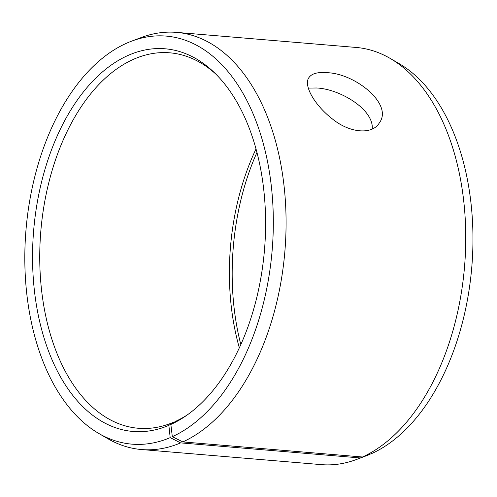<?xml version="1.0" encoding="UTF-8"?>
<svg xmlns="http://www.w3.org/2000/svg" width="497" height="497" viewBox="0 0 497 497"><rect width="100%" height="100%" fill="white"/><g stroke="black" fill="none" stroke-linecap="round" stroke-linejoin="round"><path stroke-width="0.75" d="M187.183 414.989A188.382 113.633 -85.2 0 1 175.447 421.406L170.869 424.463A192.01 115.82 -85.2 0 0 185.027 416.486A192.01 115.82 -85.2 0 0 264.491 249.811A192.01 115.82 -85.2 0 0 213.915 72.22A192.01 115.82 -85.2 0 0 35.101 216.798A192.01 115.82 -85.2 0 0 168.868 425.345L170.179 437.633L180.635 442.883L360.306 457.954L369.799 454.252M215.791 74.053A188.382 113.633 -85.2 0 0 169.819 52.819A188.382 113.633 -85.2 0 0 40.829 231.043A188.382 113.633 -85.2 0 0 138.309 428.265A188.382 113.633 -85.2 0 0 173.484 422.27L168.868 425.345M170.869 424.463L172.316 436.689A204.745 123.505 -85.2 0 0 271.654 189.177A204.745 123.505 -85.2 0 0 131.655 41.133A204.745 123.505 -85.2 0 0 25.999 229.794A204.745 123.505 -85.2 0 0 98.735 433.427A204.745 123.505 -85.2 0 0 170.179 437.633M172.316 436.689L182.815 441.92A209.318 126.263 -85.2 0 0 286.042 217.493A209.318 126.263 -85.2 0 0 176.559 32.38A209.318 126.263 -85.2 0 0 141.247 37.53L131.655 41.133M98.735 433.427L107.594 438.578A209.318 126.263 -85.2 0 0 141.552 449.543A209.318 126.263 -85.2 0 0 180.635 442.883M182.815 441.92L362.487 456.998L371.949 453.444A204.745 123.505 -85.2 0 0 472.15 262.354A204.745 123.505 -85.2 0 0 399.041 63.573L390.188 58.422A209.318 126.263 -85.2 0 0 356.231 47.457L176.559 32.38M141.552 449.543L321.224 464.62A209.318 126.263 -85.2 0 0 356.535 459.47L366.127 455.867A204.745 123.505 -85.2 0 0 369.818 454.382M362.487 456.998A209.318 126.263 -85.2 0 0 464.925 261.639A209.318 126.263 -85.2 0 0 390.188 58.422M356.535 459.47A209.318 126.263 -85.2 0 0 360.306 457.954M256.949 152.442A192.01 115.82 -85.2 0 0 240.828 344.558M256.017 148.951A188.382 113.633 -85.2 0 0 239.33 347.844M174.08 422.32L173.484 422.27M372.247 128.978C373.918 109.241 339.693 88.994 316.701 87.994L308.32 88.093M326.541 72.674C354.752 73.078 393.605 104.202 379.329 122.908C372.284 135.047 349.639 133.103 332.35 118.913C314.57 105.19 303.245 85.279 308.885 77.656C311.656 73.606 317.54 71.947 326.541 72.674"/></g></svg>
